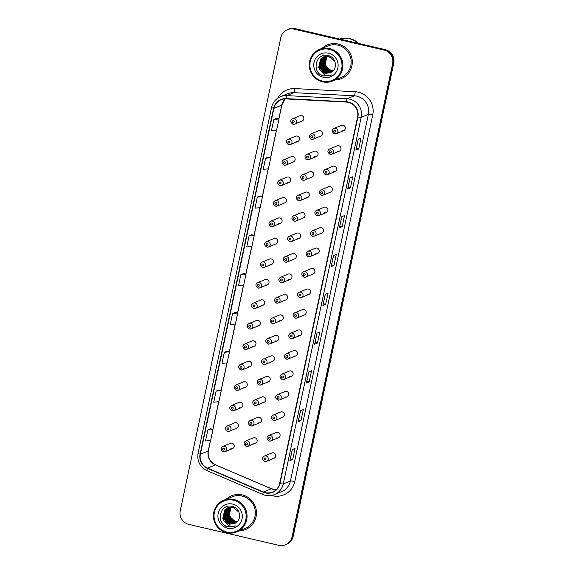 <?xml version="1.0" encoding="UTF-8"?>
<svg xmlns="http://www.w3.org/2000/svg" width="574" height="574" viewBox="0 0 574 574"><rect width="100%" height="100%" fill="white"/><g stroke="black" fill="none" stroke-linecap="round" stroke-linejoin="round"><path stroke-width="0.86" d="M296.119 141.62A2.856 2.798 -112.4 0 0 299.499 138.628A2.856 2.798 -112.4 0 0 295.624 136.21L288.119 139.303A2.856 2.798 67.6 0 1 291.994 141.713A2.856 2.798 67.6 0 1 288.614 144.705M291.764 162.098A2.856 2.798 -112.4 0 0 295.144 159.106A2.856 2.798 -112.4 0 0 291.269 156.688L283.764 159.773A2.856 2.798 67.6 0 1 287.646 162.191A2.856 2.798 67.6 0 1 284.259 165.183M287.416 182.575A2.856 2.798 -112.4 0 0 290.796 179.576A2.856 2.798 -112.4 0 0 286.921 177.165L279.416 180.25A2.856 2.798 67.6 0 1 283.291 182.661A2.856 2.798 67.6 0 1 279.911 185.66M283.061 203.045A2.856 2.798 -112.4 0 0 286.44 200.053A2.856 2.798 -112.4 0 0 282.566 197.635L275.061 200.721A2.856 2.798 67.6 0 1 278.935 203.139A2.856 2.798 67.6 0 1 275.556 206.131M278.713 223.523A2.856 2.798 -112.4 0 0 282.092 220.524A2.856 2.798 -112.4 0 0 278.211 218.113L270.713 221.198A2.856 2.798 67.6 0 1 274.587 223.609A2.856 2.798 67.6 0 1 271.208 226.608M274.358 243.993A2.856 2.798 -112.4 0 0 277.737 241.001A2.856 2.798 -112.4 0 0 273.863 238.583L266.358 241.676A2.856 2.798 67.6 0 1 270.232 244.086A2.856 2.798 67.6 0 1 266.853 247.078M270.002 264.471A2.856 2.798 -112.4 0 0 273.389 261.479A2.856 2.798 -112.4 0 0 269.507 259.061L262.009 262.146A2.856 2.798 67.6 0 1 265.884 264.564A2.856 2.798 67.6 0 1 262.505 267.556M265.654 284.948A2.856 2.798 -112.4 0 0 269.034 281.949A2.856 2.798 -112.4 0 0 265.159 279.538L257.654 282.623A2.856 2.798 67.6 0 1 261.529 285.034A2.856 2.798 67.6 0 1 258.149 288.033M261.299 305.418A2.856 2.798 -112.4 0 0 264.679 302.426A2.856 2.798 -112.4 0 0 260.804 300.008L253.299 303.094A2.856 2.798 67.6 0 1 257.181 305.512A2.856 2.798 67.6 0 1 253.801 308.503M256.951 325.896A2.856 2.798 -112.4 0 0 260.331 322.897A2.856 2.798 -112.4 0 0 256.456 320.486L248.951 323.571A2.856 2.798 67.6 0 1 252.825 325.982A2.856 2.798 67.6 0 1 249.446 328.981M252.596 346.366A2.856 2.798 -112.4 0 0 255.975 343.374A2.856 2.798 -112.4 0 0 252.101 340.956L244.596 344.048A2.856 2.798 67.6 0 1 248.477 346.459A2.856 2.798 67.6 0 1 245.091 349.458M248.248 366.843A2.856 2.798 -112.4 0 0 251.627 363.851A2.856 2.798 -112.4 0 0 247.753 361.433L240.248 364.519A2.856 2.798 67.6 0 1 244.122 366.937A2.856 2.798 67.6 0 1 240.743 369.929M243.893 387.321A2.856 2.798 -112.4 0 0 247.272 384.322A2.856 2.798 -112.4 0 0 243.398 381.911L235.892 384.996A2.856 2.798 67.6 0 1 239.774 387.407A2.856 2.798 67.6 0 1 236.388 390.406M239.545 407.791A2.856 2.798 -112.4 0 0 242.924 404.799A2.856 2.798 -112.4 0 0 239.042 402.381L231.544 405.466A2.856 2.798 67.6 0 1 235.419 407.884A2.856 2.798 67.6 0 1 232.04 410.876M235.189 428.269A2.856 2.798 -112.4 0 0 238.569 425.269A2.856 2.798 -112.4 0 0 234.694 422.859L227.189 425.944A2.856 2.798 67.6 0 1 231.064 428.355A2.856 2.798 67.6 0 1 227.684 431.354M230.834 448.739A2.856 2.798 -112.4 0 0 234.221 445.747A2.856 2.798 -112.4 0 0 230.339 443.329L222.841 446.421A2.856 2.798 67.6 0 1 226.716 448.832A2.856 2.798 67.6 0 1 223.336 451.831M300.467 121.15A2.856 2.798 -112.4 0 0 303.847 118.151A2.856 2.798 -112.4 0 0 299.972 115.74L292.467 118.825A2.856 2.798 67.6 0 1 296.349 121.236A2.856 2.798 67.6 0 1 292.97 124.235M314.696 156.688A2.856 2.798 -112.4 0 0 318.082 153.689A2.856 2.798 -112.4 0 0 314.2 151.278L306.703 154.363A2.856 2.798 67.6 0 1 310.577 156.781A2.856 2.798 67.6 0 1 307.198 159.773M310.347 177.165A2.856 2.798 -112.4 0 0 313.727 174.166A2.856 2.798 -112.4 0 0 309.852 171.755L302.347 174.84A2.856 2.798 67.6 0 1 306.222 177.251A2.856 2.798 67.6 0 1 302.842 180.25M305.992 197.635A2.856 2.798 -112.4 0 0 309.379 194.643A2.856 2.798 -112.4 0 0 305.497 192.225L297.999 195.311A2.856 2.798 67.6 0 1 301.874 197.729A2.856 2.798 67.6 0 1 298.494 200.721M301.644 218.113A2.856 2.798 -112.4 0 0 305.024 215.114A2.856 2.798 -112.4 0 0 301.149 212.703L293.644 215.788A2.856 2.798 67.6 0 1 297.519 218.199A2.856 2.798 67.6 0 1 294.139 221.198M297.289 238.583A2.856 2.798 -112.4 0 0 300.668 235.591A2.856 2.798 -112.4 0 0 296.794 233.173L289.289 236.258A2.856 2.798 67.6 0 1 293.171 238.676A2.856 2.798 67.6 0 1 289.791 241.668M292.941 259.061A2.856 2.798 -112.4 0 0 296.32 256.061A2.856 2.798 -112.4 0 0 292.446 253.651L284.941 256.736A2.856 2.798 67.6 0 1 288.815 259.154A2.856 2.798 67.6 0 1 285.436 262.146M288.586 279.538A2.856 2.798 -112.4 0 0 291.965 276.539A2.856 2.798 -112.4 0 0 288.091 274.128L280.586 277.213A2.856 2.798 67.6 0 1 284.467 279.624A2.856 2.798 67.6 0 1 281.081 282.623M284.238 300.008A2.856 2.798 -112.4 0 0 287.617 297.016A2.856 2.798 -112.4 0 0 283.743 294.598L276.238 297.684A2.856 2.798 67.6 0 1 280.112 300.102A2.856 2.798 67.6 0 1 276.733 303.094M279.882 320.486A2.856 2.798 -112.4 0 0 283.262 317.487A2.856 2.798 -112.4 0 0 279.387 315.076L271.882 318.161A2.856 2.798 67.6 0 1 275.757 320.572A2.856 2.798 67.6 0 1 272.377 323.571M275.534 340.956A2.856 2.798 -112.4 0 0 278.914 337.964A2.856 2.798 -112.4 0 0 275.032 335.546L267.534 338.631A2.856 2.798 67.6 0 1 271.409 341.049A2.856 2.798 67.6 0 1 268.029 344.041M271.179 361.433A2.856 2.798 -112.4 0 0 274.559 358.441A2.856 2.798 -112.4 0 0 270.684 356.024L263.179 359.109A2.856 2.798 67.6 0 1 267.053 361.527A2.856 2.798 67.6 0 1 263.674 364.519M266.824 381.911A2.856 2.798 -112.4 0 0 270.211 378.912A2.856 2.798 -112.4 0 0 266.329 376.501L258.831 379.586A2.856 2.798 67.6 0 1 262.705 381.997A2.856 2.798 67.6 0 1 259.326 384.996M262.476 402.381A2.856 2.798 -112.4 0 0 265.855 399.389A2.856 2.798 -112.4 0 0 261.981 396.971L254.476 400.056A2.856 2.798 67.6 0 1 258.35 402.474A2.856 2.798 67.6 0 1 254.971 405.466M258.121 422.859A2.856 2.798 -112.4 0 0 261.5 419.859A2.856 2.798 -112.4 0 0 257.626 417.449L250.121 420.534A2.856 2.798 67.6 0 1 254.002 422.945A2.856 2.798 67.6 0 1 250.623 425.944M253.773 443.329A2.856 2.798 -112.4 0 0 257.152 440.337A2.856 2.798 -112.4 0 0 253.278 437.919L245.772 441.004A2.856 2.798 67.6 0 1 249.647 443.422A2.856 2.798 67.6 0 1 246.268 446.414M319.051 136.21A2.856 2.798 -112.4 0 0 322.43 133.218A2.856 2.798 -112.4 0 0 318.556 130.8L311.051 133.886A2.856 2.798 67.6 0 1 314.925 136.303A2.856 2.798 67.6 0 1 311.546 139.295M337.634 151.278A2.856 2.798 -112.4 0 0 341.013 148.279A2.856 2.798 -112.4 0 0 337.139 145.868L329.634 148.953A2.856 2.798 67.6 0 1 333.508 151.364A2.856 2.798 67.6 0 1 330.129 154.363M333.279 171.748A2.856 2.798 -112.4 0 0 336.658 168.756A2.856 2.798 -112.4 0 0 332.784 166.338L325.279 169.43A2.856 2.798 67.6 0 1 329.16 171.841A2.856 2.798 67.6 0 1 325.774 174.84M328.931 192.225A2.856 2.798 -112.4 0 0 332.31 189.233A2.856 2.798 -112.4 0 0 328.436 186.815L320.931 189.901A2.856 2.798 67.6 0 1 324.805 192.319A2.856 2.798 67.6 0 1 321.426 195.311M324.575 212.703A2.856 2.798 -112.4 0 0 327.955 209.704A2.856 2.798 -112.4 0 0 324.08 207.293L316.575 210.378A2.856 2.798 67.6 0 1 320.457 212.789A2.856 2.798 67.6 0 1 317.07 215.788M320.227 233.173A2.856 2.798 -112.4 0 0 323.607 230.181A2.856 2.798 -112.4 0 0 319.725 227.763L312.227 230.848A2.856 2.798 67.6 0 1 316.102 233.266A2.856 2.798 67.6 0 1 312.722 236.258M315.872 253.651A2.856 2.798 -112.4 0 0 319.252 250.651A2.856 2.798 -112.4 0 0 315.377 248.241L307.872 251.326A2.856 2.798 67.6 0 1 311.747 253.744A2.856 2.798 67.6 0 1 308.367 256.736M311.517 274.121A2.856 2.798 -112.4 0 0 314.904 271.129A2.856 2.798 -112.4 0 0 311.022 268.711L303.524 271.803A2.856 2.798 67.6 0 1 307.399 274.214A2.856 2.798 67.6 0 1 304.019 277.213M307.169 294.598A2.856 2.798 -112.4 0 0 310.548 291.606A2.856 2.798 -112.4 0 0 306.674 289.188L299.169 292.274A2.856 2.798 67.6 0 1 303.043 294.692A2.856 2.798 67.6 0 1 299.664 297.684M302.814 315.076A2.856 2.798 -112.4 0 0 306.2 312.077A2.856 2.798 -112.4 0 0 302.319 309.666L294.821 312.751A2.856 2.798 67.6 0 1 298.695 315.162A2.856 2.798 67.6 0 1 295.316 318.161M298.466 335.546A2.856 2.798 -112.4 0 0 301.845 332.554A2.856 2.798 -112.4 0 0 297.971 330.136L290.466 333.221A2.856 2.798 67.6 0 1 294.34 335.639A2.856 2.798 67.6 0 1 290.961 338.631M294.11 356.024A2.856 2.798 -112.4 0 0 297.49 353.024A2.856 2.798 -112.4 0 0 293.615 350.614L286.11 353.699A2.856 2.798 67.6 0 1 289.992 356.117A2.856 2.798 67.6 0 1 286.613 359.109M289.762 376.494A2.856 2.798 -112.4 0 0 293.142 373.502A2.856 2.798 -112.4 0 0 289.267 371.084L281.762 374.176A2.856 2.798 67.6 0 1 285.637 376.587A2.856 2.798 67.6 0 1 282.257 379.586M285.407 396.971A2.856 2.798 -112.4 0 0 288.787 393.979A2.856 2.798 -112.4 0 0 284.912 391.561L277.407 394.647A2.856 2.798 67.6 0 1 281.289 397.065A2.856 2.798 67.6 0 1 277.902 400.056M281.059 417.449A2.856 2.798 -112.4 0 0 284.439 414.45A2.856 2.798 -112.4 0 0 280.557 412.039L273.059 415.124A2.856 2.798 67.6 0 1 276.933 417.535A2.856 2.798 67.6 0 1 273.554 420.534M276.704 437.919A2.856 2.798 -112.4 0 0 280.083 434.927A2.856 2.798 -112.4 0 0 276.209 432.509L268.704 435.594A2.856 2.798 67.6 0 1 272.578 438.012A2.856 2.798 67.6 0 1 269.199 441.004M272.349 458.396A2.856 2.798 -112.4 0 0 275.735 455.397A2.856 2.798 -112.4 0 0 271.854 452.986L264.356 456.072A2.856 2.798 67.6 0 1 268.23 458.49A2.856 2.798 67.6 0 1 264.851 461.482M341.982 130.8A2.856 2.798 -112.4 0 0 345.361 127.808A2.856 2.798 -112.4 0 0 341.487 125.39L333.982 128.476A2.856 2.798 67.6 0 1 337.864 130.894A2.856 2.798 67.6 0 1 334.484 133.886M338.129 44.047A18.253 17.887 -112.4 0 0 327.417 44.908A18.253 17.887 -112.4 0 0 322.093 48.331A18.253 17.887 -112.4 0 1 327.417 44.908A18.253 17.887 -112.4 0 1 338.129 44.047A18.253 17.887 -112.4 0 1 352.221 60.363A18.253 17.887 -112.4 0 1 341.3 78.674A18.253 17.887 -112.4 0 0 352.221 60.363A18.253 17.887 -112.4 0 0 338.129 44.047M242.293 494.931A18.253 17.887 -112.4 0 0 231.573 495.793A18.253 17.887 -112.4 0 0 226.256 499.215A18.253 17.887 -112.4 0 1 231.573 495.793A18.253 17.887 -112.4 0 1 242.293 494.931A18.253 17.887 -112.4 0 1 256.384 511.247A18.253 17.887 -112.4 0 1 245.464 529.558A18.253 17.887 -112.4 0 0 256.384 511.247A18.253 17.887 -112.4 0 0 242.293 494.931M348.418 102.366A12.169 11.925 67.6 0 1 357.595 116.917L279.667 483.538A12.169 11.925 67.6 0 1 263.466 491.99L207.566 468.119A12.169 11.925 67.6 0 1 200.376 454.221L273.898 108.328A12.169 11.925 67.6 0 1 286.039 98.929L346.344 102.079A12.169 11.925 67.6 0 1 348.418 102.366M348.475 102.072A12.477 12.226 -112.4 0 0 346.359 101.77L286.046 98.62A12.477 12.226 -112.4 0 0 273.604 108.256L200.082 454.156A12.477 12.226 -112.4 0 0 207.451 468.398L263.351 492.27A12.477 12.226 -112.4 0 0 279.961 483.602L357.889 116.981A12.477 12.226 -112.4 0 0 348.475 102.072M287.423 29.697L288.55 29.238A11.408 11.179 -112.4 0 1 295.244 28.7L385.147 49.608A11.408 11.179 -112.4 0 1 393.75 63.24L293.199 536.303A11.408 11.179 -112.4 0 1 286.577 544.303L286.017 544.532A11.408 11.179 -112.4 0 0 292.64 536.532L393.19 63.47A11.408 11.179 -112.4 0 0 384.58 49.838L294.684 28.93A11.408 11.179 -112.4 0 0 287.983 29.468A11.408 11.179 -112.4 0 1 294.684 28.93L384.58 49.838A11.408 11.179 -112.4 0 1 393.19 63.47L292.64 536.532A11.408 11.179 -112.4 0 1 286.017 544.532L285.45 544.762A11.408 11.179 -112.4 0 0 292.08 536.762L392.63 63.7A11.408 11.179 -112.4 0 0 384.02 50.067L294.125 29.159A11.408 11.179 -112.4 0 0 280.801 37.697L180.25 510.76A11.408 11.179 -112.4 0 0 188.853 524.392L278.756 545.3A11.408 11.179 -112.4 0 0 285.45 544.762M289.956 460.585L292.302 449.528L289.899 460.635L292.704 459.48L295.065 448.394L292.259 449.55L289.899 460.635M290.308 458.92L292.704 459.48M298.2 421.782L300.554 410.726L298.15 421.833L300.955 420.677L303.309 409.585L300.503 410.74L298.15 421.833M298.552 420.118L300.955 420.677M306.451 382.98L308.798 371.916L306.394 383.023L309.199 381.868L311.56 370.782L308.755 371.938L306.394 383.023M306.803 381.315L309.199 381.868M314.696 344.17L317.049 333.114L314.645 344.221L317.451 343.065L319.804 331.98L317.006 333.128L314.645 344.221M315.054 342.506L317.451 343.065M355.937 150.144L358.291 139.08L355.887 150.187L358.693 149.039L361.046 137.947L358.248 139.102L355.887 150.187M356.296 148.479L358.693 149.039M347.693 188.946L350.04 177.89L347.636 188.997L350.441 187.842L352.802 176.756L349.997 177.911L347.636 188.997M348.045 187.282L350.441 187.842M339.442 227.756L341.795 216.692L339.392 227.799L342.197 226.651L344.551 215.559L341.745 216.714L339.392 227.799M339.794 226.091L342.197 226.651M331.198 266.558L333.544 255.502L331.141 266.609L333.946 265.453L336.307 254.368L333.501 255.516L331.141 266.609M331.55 264.894L333.946 265.453M322.947 305.368L325.3 294.304L322.897 305.411L325.702 304.256L328.055 293.171L325.25 294.326L322.897 305.411M323.298 303.703L325.702 304.256M335.108 79.987A18.253 17.887 -112.4 0 0 341.3 78.674A18.253 17.887 -112.4 0 1 335.108 79.987M239.272 530.871A18.253 17.887 -112.4 0 0 245.464 529.558L245.464 529.558A18.253 17.887 -112.4 0 1 239.272 530.871M227.139 351.173L224.334 352.307L221.98 363.392L227.146 362.861L229.507 351.776L227.11 351.166M218.888 389.976L216.089 391.109L213.729 402.202L218.902 401.664L221.255 390.578L218.866 389.968M210.636 428.785L207.838 429.919L205.485 441.004L210.651 440.473L213.004 429.388L210.615 428.778M251.878 234.752L249.08 235.892L246.727 246.978L251.893 246.447L254.246 235.354L251.857 234.744M260.13 195.949L257.331 197.083L254.971 208.168L260.144 207.637L262.497 196.552L260.108 195.942M268.381 157.14L265.575 158.28L263.222 169.366L268.388 168.835L270.749 157.75L268.352 157.14M276.625 118.337L273.827 119.471L271.466 130.563L276.639 130.025L278.993 118.94L276.603 118.33M235.383 312.364L232.585 313.497L230.224 324.59L235.397 324.059L237.751 312.966L235.362 312.356M240.829 274.695L238.475 285.78L243.641 285.249L246.002 274.164L243.634 273.54L240.829 274.695L246.002 274.164M249.08 235.892L254.246 235.354M257.331 197.083L262.497 196.552M265.575 158.28L270.749 157.75M273.827 119.471L278.993 118.94M232.585 313.497L237.751 312.966M224.334 352.307L229.507 351.776M216.089 391.109L221.255 390.578M207.838 429.919L213.004 429.388M234.587 526.415L235.727 525.863C233.309 526.681 230.906 526.573 228.531 525.54L224.169 521.056L229.033 524.198L234.077 523.797L235.885 522.771C242.221 518.91 239.867 508.047 232.606 506.498C219.957 502.63 215.085 523.502 227.39 526.774L234.608 526.408L228.115 526.896L225.173 525.712M330.423 75.531A15.211 14.91 -112.4 0 0 330.43 75.531L331.564 74.979C329.146 75.797 326.75 75.689 324.367 74.656L320.005 70.164L324.87 73.314L329.914 72.912L331.722 71.886C338.057 68.026 335.704 57.163 328.443 55.613C315.793 51.746 310.921 72.618 323.234 75.89L330.43 75.531L323.951 76.012L321.017 74.828M327.359 56.274A8.596 8.423 -112.4 0 0 333.193 70.631M322.566 81.142A16.352 16.022 -112.4 0 0 341.659 68.902A16.352 16.022 -112.4 0 0 329.318 49.357A16.352 16.022 -112.4 0 0 310.233 61.597A16.352 16.022 -112.4 0 0 322.566 81.142M322.552 81.824A17.112 16.768 -112.4 0 0 342.829 63.85A17.112 16.768 -112.4 0 0 319.575 49.364A17.112 16.768 -112.4 0 0 322.552 81.824M332.59 81.02L340.87 77.619A17.112 16.768 -112.4 0 0 337.892 45.159A17.112 16.768 -112.4 0 0 327.847 45.963L319.575 49.364M357.946 43.28A19.014 18.633 -112.4 0 0 349.401 38.738A19.014 18.633 -112.4 0 0 339.815 39.068A19.014 18.633 -112.4 0 1 349.473 38.709A19.014 18.633 -112.4 0 1 358.083 43.315M358.678 43.452A19.014 18.633 -112.4 0 0 349.788 38.58A19.014 18.633 -112.4 0 0 339.758 39.054M332.805 71.025L331.004 70.796L324.884 64.891L327.015 56.259M332.396 71.384L330.115 71.162L323.994 65.257L325.917 56.84L326.498 56.266M332.504 71.298L330.337 71.068L324.217 65.163L326.628 56.266M331.973 71.714L329.225 71.528L323.105 65.623L325.028 57.206L325.989 56.309M332.081 71.635L329.447 71.434L323.327 65.529L325.25 57.113L326.118 56.295M331.542 72.015L328.328 71.894L322.215 65.988L324.138 57.572L325.501 56.374M331.643 71.944L328.55 71.8L322.437 65.895L324.36 57.479L325.623 56.352M331.126 72.295L327.438 72.259L321.325 66.354L323.248 57.938L325.013 56.467M331.234 72.224L327.661 72.166L321.548 66.261L323.471 57.852L325.135 56.439M330.703 72.539L326.549 72.625L320.428 66.72L322.358 58.304L324.547 56.589M330.811 72.482L326.771 72.532L320.658 66.627L322.581 58.218L324.662 56.553M330.258 72.762L325.659 72.991L319.539 67.086L321.469 58.67L324.08 56.733M330.373 72.704L325.881 72.898L319.761 67L321.691 58.584L324.195 56.697M334.735 61.16L328.766 56.467L323.636 56.905L320.572 59.036L318.649 67.452L320.005 70.164M329.806 72.955L324.992 73.264L318.871 67.366L320.794 58.95L323.743 56.862M328.507 53.195A12.398 12.154 -112.4 0 0 314.028 62.48A12.398 12.154 -112.4 0 0 323.384 77.296A12.398 12.154 -112.4 0 0 337.856 68.019A12.398 12.154 -112.4 0 0 328.507 53.195M231.523 507.158A8.596 8.423 -112.4 0 0 237.349 521.515M226.73 532.026A16.352 16.022 -112.4 0 0 245.823 519.786A16.352 16.022 -112.4 0 0 233.482 500.241A16.352 16.022 -112.4 0 0 214.389 512.482A16.352 16.022 -112.4 0 0 226.73 532.026M226.708 532.708A17.112 16.768 -112.4 0 0 246.992 514.735A17.112 16.768 -112.4 0 0 223.738 500.248A17.112 16.768 -112.4 0 0 226.708 532.708M236.753 531.904L245.026 528.503A17.112 16.768 -112.4 0 0 242.056 496.044A17.112 16.768 -112.4 0 0 232.011 496.847L223.738 500.248M236.962 521.909L235.168 521.68L229.048 515.775L231.179 507.143M236.56 522.268L234.271 522.046L228.158 516.141L230.081 507.725L230.655 507.151M236.66 522.182L234.493 521.953L228.38 516.048L230.784 507.151M236.129 522.598L233.381 522.412L227.268 516.507L229.191 508.09L230.152 507.194M236.244 522.519L233.604 522.318L227.491 516.413L229.413 507.997L230.274 507.179M235.699 522.907L232.492 522.778L226.371 516.873L228.301 508.456L229.657 507.258M235.799 522.828L232.714 522.684L226.594 516.779L228.524 508.37L229.779 507.237M235.29 523.179L231.602 523.144L225.482 517.239L227.412 508.822L229.177 507.351M235.39 523.115L231.824 523.05L225.704 517.152L227.634 508.736L229.299 507.323M234.859 523.423L230.712 523.51L224.592 517.605L226.515 509.188L228.703 507.473M234.967 523.366L230.935 523.416L224.814 517.518L226.737 509.102L228.825 507.438M234.422 523.646L229.822 523.875L223.702 517.97L225.625 509.554L228.244 507.617M234.529 523.588L230.045 523.782L223.925 517.884L225.847 509.468L228.359 507.581M238.892 512.044L232.929 507.351L227.792 507.789L224.735 509.92L222.812 518.336L224.169 521.056M233.97 523.84L229.155 524.148L223.035 518.25L224.958 509.834L227.907 507.746M232.664 504.087A12.398 12.154 -112.4 0 0 218.192 513.364A12.398 12.154 -112.4 0 0 227.541 528.188A12.398 12.154 -112.4 0 0 242.02 518.903A12.398 12.154 -112.4 0 0 232.664 504.087M263.466 491.99L271.323 488.761A12.169 11.925 -112.4 0 0 276.223 489.715M200.376 454.221L208.226 450.992A12.169 11.925 -112.4 0 0 215.415 464.89L271.323 488.761A6.845 0.969 -66.9 0 1 271.473 488.747L276.245 489.701M277.766 98.161A19.014 18.633 67.6 0 1 294.842 88.59L355.148 91.74A19.014 18.633 67.6 0 1 372.727 114.922L294.799 481.543A3.803 0.43 12 0 0 290.444 480.983L368.372 114.362A15.211 14.91 -112.4 0 0 354.309 95.815L294.003 92.665A15.211 14.91 -112.4 0 0 287.66 93.749L280.478 96.697A15.211 14.91 67.6 0 1 286.821 95.621A3.803 0.689 93 0 0 286.046 98.62M294.799 481.543A19.014 18.633 67.6 0 1 272.6 495.778A19.014 18.633 67.6 0 1 271.473 495.477M281.612 491.653A15.211 14.91 -112.4 0 0 290.444 480.983L283.262 483.939A15.211 14.91 67.6 0 1 274.429 494.609L281.612 491.653M294.842 88.59A3.803 0.689 -87 0 1 294.003 92.665L286.821 95.621L347.134 98.771A15.211 14.91 67.6 0 1 361.19 117.318A3.803 0.43 -168 0 1 357.889 116.981M346.359 101.77A3.803 0.689 93 0 1 347.134 98.771L354.309 95.815A3.803 0.689 -87 0 0 355.148 91.74M271.646 107.367A3.803 0.43 12 0 0 271.581 107.424A3.803 0.43 12 0 0 273.604 108.256M200.082 454.156A3.803 0.43 -168 0 1 198.059 453.324C196.954 461.231 199.946 466.999 207.027 470.637L262.928 494.515C266.767 496.087 270.598 496.115 274.429 494.609M207.451 468.398A3.803 0.538 113.1 0 0 207.027 470.637M263.351 492.27A3.803 0.538 113.1 0 0 262.928 494.515M279.961 483.602A3.803 0.43 12 0 0 283.262 483.939L361.19 117.318L368.372 114.362A3.803 0.43 12 0 1 372.727 114.922M292.08 536.762L293.199 536.303M392.63 63.7L393.75 63.24M384.02 50.067L385.147 49.608M294.125 29.159L295.244 28.7M207.566 468.119L215.415 464.89A6.845 0.969 -66.9 0 1 215.573 464.875L271.473 488.747M273.898 108.328L281.755 105.092A6.845 0.782 12 0 0 281.87 104.992L285.221 98.915A12.169 11.925 -112.4 0 0 281.755 105.092L278.821 118.897M276.446 130.047L270.569 157.699M268.202 168.856L262.325 196.509M259.95 207.659L254.074 235.311M251.706 246.461L245.823 274.121M243.455 285.271L237.579 312.923M235.204 324.073L229.327 351.733M226.96 362.883L221.076 390.535M218.708 401.685L212.832 429.338M210.464 440.495L208.226 450.992A6.845 0.782 12 0 0 208.348 450.884C207.472 457.284 209.883 461.948 215.573 464.875M334.915 130.334A0.954 0.933 -112.4 0 0 333.803 131.044A0.954 0.933 -112.4 0 0 334.52 132.185A0.954 0.933 -112.4 0 0 335.632 131.475A0.954 0.933 -112.4 0 0 334.915 130.334M311.589 137.595A0.954 0.933 -112.4 0 0 312.701 136.885A0.954 0.933 -112.4 0 0 311.983 135.744A0.954 0.933 -112.4 0 0 310.871 136.461A0.954 0.933 -112.4 0 0 311.589 137.595M293.005 122.527A0.954 0.933 -112.4 0 0 294.118 121.817A0.954 0.933 -112.4 0 0 293.4 120.683A0.954 0.933 -112.4 0 0 292.288 121.394A0.954 0.933 -112.4 0 0 293.005 122.527M330.567 150.811A0.954 0.933 -112.4 0 0 329.454 151.522A0.954 0.933 -112.4 0 0 330.172 152.655A0.954 0.933 -112.4 0 0 331.284 151.945A0.954 0.933 -112.4 0 0 330.567 150.811M326.211 171.289A0.954 0.933 -112.4 0 0 325.099 171.999A0.954 0.933 -112.4 0 0 325.817 173.133A0.954 0.933 -112.4 0 0 326.929 172.422A0.954 0.933 -112.4 0 0 326.211 171.289M321.863 191.759A0.954 0.933 -112.4 0 0 320.751 192.469A0.954 0.933 -112.4 0 0 321.469 193.61A0.954 0.933 -112.4 0 0 322.581 192.9A0.954 0.933 -112.4 0 0 321.863 191.759M317.508 212.237A0.954 0.933 -112.4 0 0 316.396 212.947A0.954 0.933 -112.4 0 0 317.113 214.08A0.954 0.933 -112.4 0 0 318.226 213.37A0.954 0.933 -112.4 0 0 317.508 212.237M307.241 158.072A0.954 0.933 -112.4 0 0 308.346 157.355A0.954 0.933 -112.4 0 0 307.628 156.221A0.954 0.933 -112.4 0 0 306.523 156.932A0.954 0.933 -112.4 0 0 307.241 158.072M302.885 178.543A0.954 0.933 -112.4 0 0 303.998 177.832A0.954 0.933 -112.4 0 0 303.28 176.699A0.954 0.933 -112.4 0 0 302.168 177.409A0.954 0.933 -112.4 0 0 302.885 178.543M298.537 199.02A0.954 0.933 -112.4 0 0 299.642 198.31A0.954 0.933 -112.4 0 0 298.925 197.169A0.954 0.933 -112.4 0 0 297.82 197.879A0.954 0.933 -112.4 0 0 298.537 199.02M313.153 232.707A0.954 0.933 -112.4 0 0 312.048 233.417A0.954 0.933 -112.4 0 0 312.765 234.558A0.954 0.933 -112.4 0 0 313.87 233.848A0.954 0.933 -112.4 0 0 313.153 232.707M308.805 253.184A0.954 0.933 -112.4 0 0 307.693 253.895A0.954 0.933 -112.4 0 0 308.41 255.028A0.954 0.933 -112.4 0 0 309.522 254.318A0.954 0.933 -112.4 0 0 308.805 253.184M304.45 273.662A0.954 0.933 -112.4 0 0 303.345 274.372A0.954 0.933 -112.4 0 0 304.062 275.506A0.954 0.933 -112.4 0 0 305.167 274.795A0.954 0.933 -112.4 0 0 304.45 273.662M294.182 219.49A0.954 0.933 -112.4 0 0 295.294 218.78A0.954 0.933 -112.4 0 0 294.577 217.646A0.954 0.933 -112.4 0 0 293.465 218.357A0.954 0.933 -112.4 0 0 294.182 219.49M289.827 239.968A0.954 0.933 -112.4 0 0 290.939 239.258A0.954 0.933 -112.4 0 0 290.222 238.117A0.954 0.933 -112.4 0 0 289.109 238.834A0.954 0.933 -112.4 0 0 289.827 239.968M285.479 260.445A0.954 0.933 -112.4 0 0 286.591 259.728A0.954 0.933 -112.4 0 0 285.874 258.594A0.954 0.933 -112.4 0 0 284.761 259.305A0.954 0.933 -112.4 0 0 285.479 260.445M300.102 294.132A0.954 0.933 -112.4 0 0 298.989 294.842A0.954 0.933 -112.4 0 0 299.707 295.983A0.954 0.933 -112.4 0 0 300.819 295.273A0.954 0.933 -112.4 0 0 300.102 294.132M295.746 314.609A0.954 0.933 -112.4 0 0 294.641 315.32A0.954 0.933 -112.4 0 0 295.352 316.453A0.954 0.933 -112.4 0 0 296.464 315.743A0.954 0.933 -112.4 0 0 295.746 314.609M291.398 335.08A0.954 0.933 -112.4 0 0 290.286 335.797A0.954 0.933 -112.4 0 0 291.004 336.931A0.954 0.933 -112.4 0 0 292.116 336.221A0.954 0.933 -112.4 0 0 291.398 335.08M287.043 355.557A0.954 0.933 -112.4 0 0 285.931 356.267A0.954 0.933 -112.4 0 0 286.648 357.401A0.954 0.933 -112.4 0 0 287.761 356.691A0.954 0.933 -112.4 0 0 287.043 355.557M282.695 376.035A0.954 0.933 -112.4 0 0 281.583 376.745A0.954 0.933 -112.4 0 0 282.3 377.879A0.954 0.933 -112.4 0 0 283.413 377.168A0.954 0.933 -112.4 0 0 282.695 376.035M281.124 280.916A0.954 0.933 -112.4 0 0 282.236 280.205A0.954 0.933 -112.4 0 0 281.518 279.072A0.954 0.933 -112.4 0 0 280.406 279.782A0.954 0.933 -112.4 0 0 281.124 280.916M276.776 301.393A0.954 0.933 -112.4 0 0 277.881 300.683A0.954 0.933 -112.4 0 0 277.163 299.542A0.954 0.933 -112.4 0 0 276.058 300.252A0.954 0.933 -112.4 0 0 276.776 301.393M272.42 321.863A0.954 0.933 -112.4 0 0 273.533 321.153A0.954 0.933 -112.4 0 0 272.815 320.019A0.954 0.933 -112.4 0 0 271.703 320.73A0.954 0.933 -112.4 0 0 272.42 321.863M268.072 342.341A0.954 0.933 -112.4 0 0 269.177 341.63A0.954 0.933 -112.4 0 0 268.46 340.49A0.954 0.933 -112.4 0 0 267.355 341.207A0.954 0.933 -112.4 0 0 268.072 342.341M263.717 362.818A0.954 0.933 -112.4 0 0 264.829 362.101A0.954 0.933 -112.4 0 0 264.112 360.967A0.954 0.933 -112.4 0 0 263 361.677A0.954 0.933 -112.4 0 0 263.717 362.818M278.34 396.505A0.954 0.933 -112.4 0 0 277.228 397.215A0.954 0.933 -112.4 0 0 277.945 398.356A0.954 0.933 -112.4 0 0 279.057 397.646A0.954 0.933 -112.4 0 0 278.34 396.505M273.985 416.982A0.954 0.933 -112.4 0 0 272.88 417.693A0.954 0.933 -112.4 0 0 273.597 418.826A0.954 0.933 -112.4 0 0 274.702 418.116A0.954 0.933 -112.4 0 0 273.985 416.982M269.637 437.453A0.954 0.933 -112.4 0 0 268.524 438.17A0.954 0.933 -112.4 0 0 269.242 439.304A0.954 0.933 -112.4 0 0 270.354 438.593A0.954 0.933 -112.4 0 0 269.637 437.453M265.281 457.93A0.954 0.933 -112.4 0 0 264.176 458.64A0.954 0.933 -112.4 0 0 264.894 459.781A0.954 0.933 -112.4 0 0 265.999 459.064A0.954 0.933 -112.4 0 0 265.281 457.93M259.369 383.289A0.954 0.933 -112.4 0 0 260.474 382.578A0.954 0.933 -112.4 0 0 259.757 381.445A0.954 0.933 -112.4 0 0 258.652 382.155A0.954 0.933 -112.4 0 0 259.369 383.289M255.014 403.766A0.954 0.933 -112.4 0 0 256.126 403.056A0.954 0.933 -112.4 0 0 255.408 401.915A0.954 0.933 -112.4 0 0 254.296 402.625A0.954 0.933 -112.4 0 0 255.014 403.766M250.659 424.236A0.954 0.933 -112.4 0 0 251.771 423.526A0.954 0.933 -112.4 0 0 251.053 422.392A0.954 0.933 -112.4 0 0 249.941 423.103A0.954 0.933 -112.4 0 0 250.659 424.236M246.311 444.714A0.954 0.933 -112.4 0 0 247.423 444.003A0.954 0.933 -112.4 0 0 246.705 442.863A0.954 0.933 -112.4 0 0 245.593 443.58A0.954 0.933 -112.4 0 0 246.311 444.714M288.657 143.005A0.954 0.933 -112.4 0 0 289.77 142.295A0.954 0.933 -112.4 0 0 289.052 141.154A0.954 0.933 -112.4 0 0 287.94 141.871A0.954 0.933 -112.4 0 0 288.657 143.005M284.302 163.482A0.954 0.933 -112.4 0 0 285.414 162.765A0.954 0.933 -112.4 0 0 284.697 161.631A0.954 0.933 -112.4 0 0 283.585 162.342A0.954 0.933 -112.4 0 0 284.302 163.482M279.954 183.953A0.954 0.933 -112.4 0 0 281.059 183.242A0.954 0.933 -112.4 0 0 280.342 182.109A0.954 0.933 -112.4 0 0 279.237 182.819A0.954 0.933 -112.4 0 0 279.954 183.953M275.599 204.43A0.954 0.933 -112.4 0 0 276.711 203.72A0.954 0.933 -112.4 0 0 275.994 202.579A0.954 0.933 -112.4 0 0 274.881 203.289A0.954 0.933 -112.4 0 0 275.599 204.43M271.251 224.9A0.954 0.933 -112.4 0 0 272.356 224.19A0.954 0.933 -112.4 0 0 271.638 223.056A0.954 0.933 -112.4 0 0 270.533 223.767A0.954 0.933 -112.4 0 0 271.251 224.9M266.896 245.378A0.954 0.933 -112.4 0 0 268.008 244.668A0.954 0.933 -112.4 0 0 267.29 243.534A0.954 0.933 -112.4 0 0 266.178 244.244A0.954 0.933 -112.4 0 0 266.896 245.378M262.548 265.855A0.954 0.933 -112.4 0 0 263.653 265.138A0.954 0.933 -112.4 0 0 262.935 264.004A0.954 0.933 -112.4 0 0 261.83 264.714A0.954 0.933 -112.4 0 0 262.548 265.855M258.192 286.326A0.954 0.933 -112.4 0 0 259.305 285.615A0.954 0.933 -112.4 0 0 258.587 284.482A0.954 0.933 -112.4 0 0 257.475 285.192A0.954 0.933 -112.4 0 0 258.192 286.326M253.837 306.803A0.954 0.933 -112.4 0 0 254.949 306.093A0.954 0.933 -112.4 0 0 254.232 304.952A0.954 0.933 -112.4 0 0 253.12 305.662A0.954 0.933 -112.4 0 0 253.837 306.803M249.489 327.273A0.954 0.933 -112.4 0 0 250.601 326.563A0.954 0.933 -112.4 0 0 249.884 325.429A0.954 0.933 -112.4 0 0 248.772 326.14A0.954 0.933 -112.4 0 0 249.489 327.273M245.134 347.751A0.954 0.933 -112.4 0 0 246.246 347.04A0.954 0.933 -112.4 0 0 245.529 345.907A0.954 0.933 -112.4 0 0 244.416 346.617A0.954 0.933 -112.4 0 0 245.134 347.751M240.786 368.228A0.954 0.933 -112.4 0 0 241.891 367.518A0.954 0.933 -112.4 0 0 241.18 366.377A0.954 0.933 -112.4 0 0 240.068 367.087A0.954 0.933 -112.4 0 0 240.786 368.228M236.431 388.698A0.954 0.933 -112.4 0 0 237.543 387.988A0.954 0.933 -112.4 0 0 236.825 386.854A0.954 0.933 -112.4 0 0 235.713 387.565A0.954 0.933 -112.4 0 0 236.431 388.698M232.083 409.176A0.954 0.933 -112.4 0 0 233.188 408.466A0.954 0.933 -112.4 0 0 232.47 407.325A0.954 0.933 -112.4 0 0 231.365 408.035A0.954 0.933 -112.4 0 0 232.083 409.176M227.727 429.646A0.954 0.933 -112.4 0 0 228.839 428.936A0.954 0.933 -112.4 0 0 228.122 427.802A0.954 0.933 -112.4 0 0 227.01 428.513A0.954 0.933 -112.4 0 0 227.727 429.646M223.379 450.124A0.954 0.933 -112.4 0 0 224.484 449.413A0.954 0.933 -112.4 0 0 223.767 448.28A0.954 0.933 -112.4 0 0 222.662 448.99A0.954 0.933 -112.4 0 0 223.379 450.124M280.478 96.697C275.764 98.785 272.793 102.366 271.581 107.424L198.059 453.324M281.87 104.992L278.907 118.918M276.546 130.04L270.663 157.721M268.295 168.842L262.411 196.53M260.051 207.652L254.167 235.333M251.799 246.454L245.916 274.142M243.555 285.256L237.665 312.945M235.304 324.066L229.421 351.754M227.053 362.868L221.169 390.557M218.809 401.678L212.925 429.366M210.558 440.48L208.348 450.884M333.982 128.476C331.542 130.126 331.693 131.934 334.441 133.893L336.156 133.756L343.661 130.671M320.723 136.081L313.225 139.166L311.51 139.303C308.762 137.344 308.604 135.536 311.051 133.886M302.146 121.014L294.641 124.099L292.927 124.235C290.179 122.276 290.028 120.475 292.467 118.825M329.634 148.953C327.187 150.603 327.345 152.404 330.093 154.37L331.801 154.227L339.306 151.141M325.279 169.43C322.839 171.074 322.99 172.882 325.738 174.84L327.453 174.704L334.958 171.619M320.931 189.901C318.484 191.551 318.635 193.352 321.39 195.318L323.097 195.174L330.602 192.089M316.575 210.378C314.136 212.028 314.287 213.829 317.035 215.788L318.749 215.652L326.247 212.567M316.374 156.551L308.869 159.637L307.155 159.78C304.407 157.814 304.256 156.013 306.703 154.363M312.019 177.029L304.521 180.114L302.807 180.25C300.058 178.292 299.901 176.483 302.347 174.84M307.671 197.499L300.166 200.591L298.451 200.728C295.703 198.769 295.553 196.961 297.999 195.311M312.227 230.848C309.781 232.499 309.931 234.307 312.687 236.266L314.394 236.129L321.899 233.044M307.872 251.326C305.425 252.976 305.583 254.777 308.331 256.743L310.046 256.6L317.544 253.514M303.524 271.803C301.077 273.446 301.228 275.255 303.976 277.213L305.691 277.077L313.196 273.992M303.316 217.977L295.811 221.062L294.103 221.198C291.355 219.239 291.197 217.438 293.644 215.788M298.968 238.454L291.463 241.539L289.748 241.676C287 239.717 286.849 237.909 289.289 236.258M294.613 258.924L287.108 262.009L285.4 262.153C282.645 260.187 282.494 258.386 284.941 256.736M299.169 292.274C296.722 293.924 296.88 295.725 299.628 297.691L301.336 297.547L308.841 294.462M294.821 312.751C292.374 314.401 292.525 316.202 295.273 318.161L296.988 318.025L304.493 314.939M290.466 333.221C288.019 334.872 288.177 336.68 290.925 338.638L292.632 338.502L300.137 335.417M286.11 353.699C283.671 355.349 283.821 357.15 286.57 359.116L288.284 358.972L295.789 355.887M281.762 374.176C279.316 375.819 279.466 377.627 282.221 379.586L283.929 379.45L291.434 376.365M290.257 279.402L282.76 282.487L281.045 282.623C278.297 280.664 278.146 278.856 280.586 277.213M285.909 299.872L278.404 302.964L276.697 303.101C273.942 301.142 273.791 299.334 276.238 297.684M281.554 320.349L274.056 323.435L272.341 323.571C269.593 321.612 269.443 319.811 271.882 318.161M277.206 340.827L269.701 343.912L267.986 344.048C265.238 342.09 265.088 340.282 267.534 338.631M272.851 361.297L265.353 364.382L263.638 364.526C260.89 362.56 260.732 360.759 263.179 359.109M277.407 394.647C274.968 396.297 275.118 398.098 277.866 400.064L279.581 399.92L287.079 396.835M273.059 415.124C270.612 416.774 270.763 418.575 273.518 420.534L275.226 420.398L282.731 417.312M268.704 435.594C266.264 437.245 266.415 439.053 269.163 441.011L270.878 440.875L278.376 437.79M264.356 456.072C261.909 457.722 262.06 459.523 264.808 461.489L266.523 461.345L274.028 458.26M268.503 381.775L260.998 384.86L259.283 384.996C256.535 383.037 256.384 381.229 258.831 379.586M264.148 402.245L256.643 405.337L254.935 405.474C252.187 403.515 252.029 401.707 254.476 400.056M259.8 422.722L252.295 425.808L250.58 425.944C247.832 423.985 247.681 422.184 250.121 420.534M255.444 443.2L247.939 446.285L246.232 446.421C243.476 444.463 243.326 442.654 245.772 441.004M297.791 141.491L290.286 144.576L288.579 144.713C285.823 142.754 285.673 140.946 288.119 139.303M293.443 161.961L285.938 165.047L284.223 165.19C281.475 163.224 281.325 161.423 283.764 159.773M289.088 182.439L281.583 185.524L279.875 185.66C277.12 183.702 276.969 181.901 279.416 180.25M284.733 202.916L277.235 206.001L275.52 206.138C272.772 204.179 272.621 202.371 275.061 200.721M280.385 223.386L272.88 226.472L271.165 226.608C268.417 224.649 268.266 222.848 270.713 221.198M276.029 243.864L268.532 246.949L266.817 247.085C264.069 245.127 263.911 243.319 266.358 241.676M271.681 264.334L264.176 267.419L262.462 267.563C259.713 265.597 259.563 263.796 262.009 262.146M267.326 284.812L259.821 287.897L258.113 288.033C255.365 286.074 255.208 284.274 257.654 282.623M262.978 305.289L255.473 308.374L253.758 308.511C251.01 306.552 250.86 304.744 253.299 303.094M258.623 325.759L251.118 328.845L249.41 328.988C246.655 327.022 246.504 325.221 248.951 323.571M254.275 346.237L246.77 349.322L245.055 349.458C242.307 347.5 242.156 345.692 244.596 344.048M249.92 366.707L242.415 369.792L240.707 369.936C237.952 367.97 237.801 366.169 240.248 364.519M245.564 387.185L238.067 390.27L236.352 390.406C233.604 388.447 233.453 386.646 235.892 384.996M241.216 407.662L233.711 410.747L232.004 410.884C229.248 408.925 229.098 407.117 231.544 405.466M236.861 428.132L229.363 431.218L227.648 431.361C224.9 429.395 224.743 427.594 227.189 425.944M232.513 448.61L225.008 451.695L223.293 451.831C220.545 449.873 220.394 448.064 222.841 446.421"/></g></svg>
